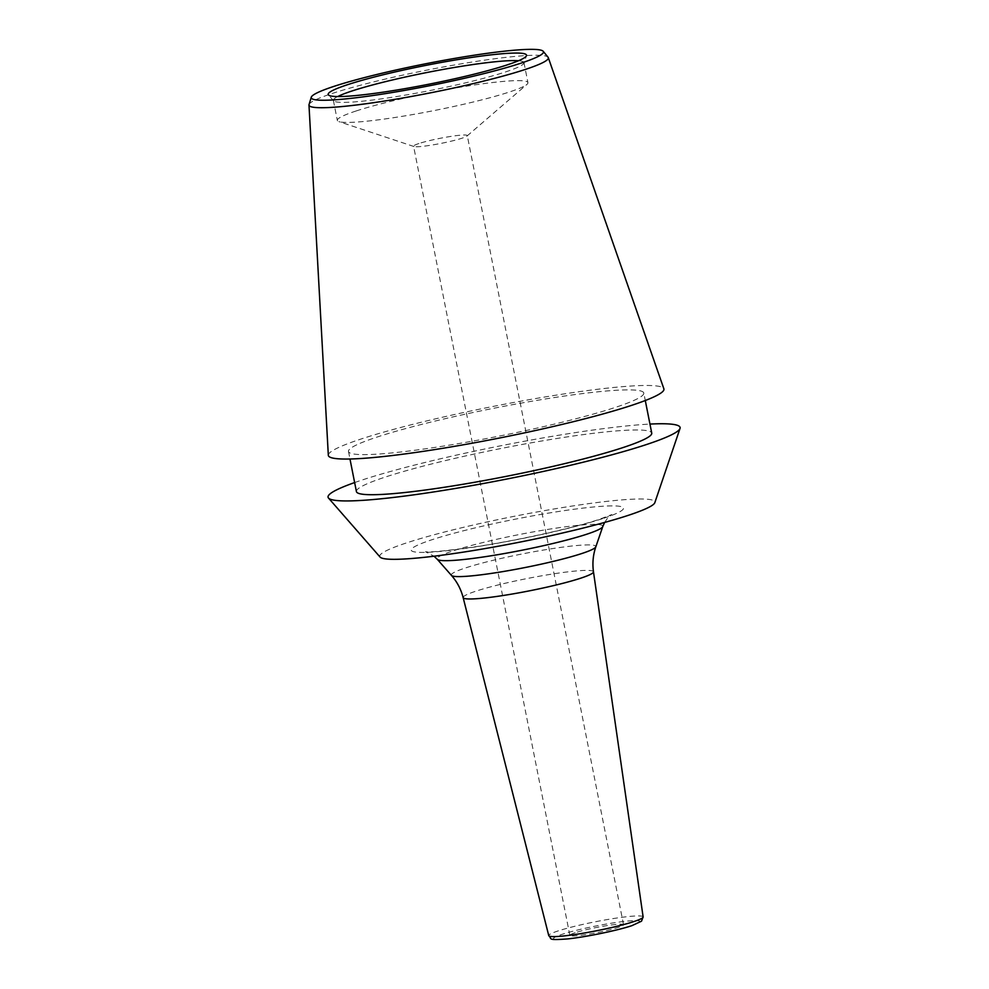 <?xml version="1.0" encoding="UTF-8"?>
<svg xmlns="http://www.w3.org/2000/svg" width="989" height="989" viewBox="0 0 989 989"><rect width="100%" height="100%" fill="white"/><g stroke="black" fill="none" stroke-linecap="round" stroke-linejoin="round"><path stroke-width="0.74" stroke-dasharray="4.95 3.71" d="M380.073 557.067A140.253 13.216 168.8 0 1 406.838 542.8A140.253 13.216 -11.2 0 1 562.84 507.518A140.253 13.216 -11.2 0 1 654.829 502.659M354.643 482.558A179.442 16.9 168.8 0 1 362.753 479.801A179.442 16.9 -11.2 0 1 649.946 424.083M356.423 491.582A150.526 14.18 168.8 0 1 385.525 476.982A150.526 14.18 -11.2 0 1 549.142 439.746A150.526 14.18 -11.2 0 1 651.739 433.108M643.802 393.016A150.526 14.18 -11.2 0 1 614.701 407.616A150.526 14.18 168.8 0 1 451.083 444.852A150.526 14.18 168.8 0 1 348.487 451.491A150.526 14.18 168.8 0 1 377.588 436.891A150.526 14.18 -11.2 0 1 541.206 399.655A150.526 14.18 -11.2 0 1 643.802 393.016L645.285 400.52M328.323 455.261A171.048 16.108 168.8 0 1 361.418 438.893A171.048 16.108 -11.2 0 1 546.287 396.75A171.048 16.108 -11.2 0 1 663.879 388.825M309.038 104.587A121.993 11.485 168.8 0 1 332.576 93.349A121.993 11.485 168.8 0 1 462.32 63.642A121.993 11.485 168.8 0 1 548.079 57.251M337.706 96.551A97.157 9.148 -11.2 0 0 333.367 100.359A97.157 9.148 -11.2 0 0 333.602 100.816A97.157 9.148 -11.2 0 0 402.078 95.661A97.157 9.148 -11.2 0 0 505.194 72.036A97.157 9.148 168.8 0 0 523.923 63.135L526.482 55.705M518.508 60.749A97.157 9.148 168.8 0 1 523.972 62.616A97.157 9.148 168.8 0 1 523.923 63.135M356.114 110.978A97.157 9.148 168.8 0 1 461.727 86.945A97.157 9.148 168.8 0 1 527.941 82.668A97.157 9.148 168.8 0 1 526.939 84.386A97.157 9.148 168.8 0 1 509.162 92.076A97.157 9.148 -11.2 0 1 411.115 114.835A97.157 9.148 -11.2 0 1 338.918 121.622A97.157 9.148 -11.2 0 1 337.336 120.398A97.157 9.148 -11.2 0 1 356.114 110.978M418.879 143.541A27.371 2.584 -11.2 0 0 413.587 146.199A27.371 2.584 -11.2 0 0 414.032 146.545A27.371 2.584 -11.2 0 0 434.369 144.629A27.371 2.584 -11.2 0 0 461.987 138.213A27.371 2.584 -11.2 0 0 466.993 136.049A27.371 2.584 -11.2 0 0 467.278 135.567A27.371 2.584 -11.2 0 0 448.623 136.766A27.371 2.584 -11.2 0 0 418.879 143.541M575.141 932.726A27.371 2.584 -11.2 0 0 569.849 935.371A27.371 2.584 -11.2 0 0 588.504 934.172A27.371 2.584 -11.2 0 0 618.249 927.398A27.371 2.584 -11.2 0 0 623.54 924.752A27.371 2.584 -11.2 0 0 604.885 925.951A27.371 2.584 -11.2 0 0 575.141 932.726M602.511 518.644A108.16 10.187 168.8 0 1 454.038 549.909A108.16 10.187 168.8 0 1 432.119 539.685A108.16 10.187 168.8 0 1 580.592 508.408A108.16 10.187 168.8 0 1 602.511 518.644M631.341 925.778A43.998 4.141 -11.2 0 0 622.427 921.624A43.998 4.141 -11.2 0 0 562.036 934.345A43.998 4.141 -11.2 0 0 570.95 938.499A43.998 4.141 -11.2 0 0 631.341 925.778M643.122 916.939A48.102 4.525 -11.2 0 0 610.448 919.028A48.102 4.525 -11.2 0 0 558.056 930.946A48.102 4.525 -11.2 0 0 548.759 935.631M593.474 571.815A66.424 6.255 -11.2 0 0 548.351 574.683A66.424 6.255 -11.2 0 0 475.981 591.15A66.424 6.255 168.8 0 0 463.149 597.616M451.466 575.425A73.681 6.935 168.8 0 1 465.535 567.921A73.681 6.935 -11.2 0 1 547.498 549.389A73.681 6.935 -11.2 0 1 595.811 546.843M602.771 526.568A84.461 7.961 -11.2 0 0 547.387 529.486A84.461 7.961 -11.2 0 0 453.432 550.737A84.461 7.961 168.8 0 0 437.311 559.329M348.487 451.491L349.97 458.995M333.602 100.816L328.422 94.919M523.972 62.616L527.941 82.668M333.367 100.359L337.336 120.398M414.032 146.545L338.918 121.622M569.849 935.371L413.587 146.199M623.54 924.752L467.278 135.567M466.993 136.049L526.939 84.386M604.613 522.439L607.209 518.656L611.721 514.601L599.272 519.361C575.487 527.409 520.461 539.907 477.786 546.41C447.523 550.725 430.079 552.505 425.468 551.738L434.035 556.214"/><path stroke-width="1.48" d="M328.496 498.048A179.442 16.9 168.8 0 0 454.928 488.529A179.442 16.9 168.8 0 0 645.409 444.889A179.442 16.9 -11.2 0 0 680.024 428.435L654.829 502.659A140.253 13.216 -11.2 0 1 627.78 515.516A140.253 13.216 168.8 0 1 478.886 549.624A140.253 13.216 168.8 0 1 380.073 557.067L328.496 498.048A179.442 16.9 168.8 0 1 354.643 482.558M680.024 428.435A179.442 16.9 -11.2 0 0 649.946 424.083M645.285 400.52L651.739 433.108A150.526 14.18 -11.2 0 1 622.637 447.696A150.526 14.18 168.8 0 1 459.02 484.944A150.526 14.18 168.8 0 1 356.423 491.582L349.97 458.995M543.196 51.292L548.079 57.251A121.993 11.485 168.8 0 1 548.302 57.646L663.879 388.825A171.048 16.108 -11.2 0 1 630.858 405.614A171.048 16.108 168.8 0 1 443.876 448.116A171.048 16.108 168.8 0 1 328.323 455.261L308.976 105.032A121.993 11.485 168.8 0 1 309.038 104.587L311.275 97.219A118.359 11.151 168.8 0 1 334.121 86.315A118.359 11.151 168.8 0 1 459.984 57.498A118.359 11.151 168.8 0 1 543.196 51.292A118.359 11.151 168.8 0 1 520.573 63.296A118.359 11.151 168.8 0 1 389.134 93.028A118.359 11.151 168.8 0 1 311.275 97.219M548.302 57.646A121.993 11.485 168.8 0 1 524.763 69.626A121.993 11.485 168.8 0 1 391.384 99.926A121.993 11.485 168.8 0 1 308.976 105.032M506.974 64.965A101.101 9.519 168.8 0 1 399.667 89.554A101.101 9.519 168.8 0 1 328.422 94.919A101.101 9.519 168.8 0 1 347.708 84.646A101.101 9.519 168.8 0 1 460.182 59.204A101.101 9.519 168.8 0 1 526.482 55.705A101.101 9.519 168.8 0 1 506.974 64.965M518.508 60.749A97.157 9.148 168.8 0 0 442.825 69.49A97.157 9.148 168.8 0 0 352.146 90.939A97.157 9.148 -11.2 0 0 337.706 96.551M643.122 916.939L641.49 921.204L631.835 925.679C617.321 930.538 585.377 937.102 567.29 938.957C546.015 940.428 552.567 938.895 548.759 935.631A48.102 4.525 -11.2 0 0 581.656 933.468A48.102 4.525 -11.2 0 0 633.825 921.587A48.102 4.525 -11.2 0 0 643.122 916.939L593.474 571.815A66.424 6.255 -11.2 0 1 580.63 578.219A66.424 6.255 168.8 0 1 508.569 594.636A66.424 6.255 168.8 0 1 463.149 597.616C460.985 589.234 457.091 581.841 451.466 575.425L437.311 559.329A84.461 7.961 168.8 0 0 496.837 554.841A84.461 7.961 168.8 0 0 586.489 534.307A84.461 7.961 -11.2 0 0 602.771 526.568L604.613 522.439M593.474 571.815C592.287 563.236 593.066 554.916 595.811 546.843A73.681 6.935 -11.2 0 1 581.606 553.593A73.681 6.935 168.8 0 1 503.401 571.506A73.681 6.935 168.8 0 1 451.466 575.425M548.759 935.631L463.149 597.616M595.811 546.843L602.771 526.568M434.035 556.214L437.311 559.329"/></g></svg>
